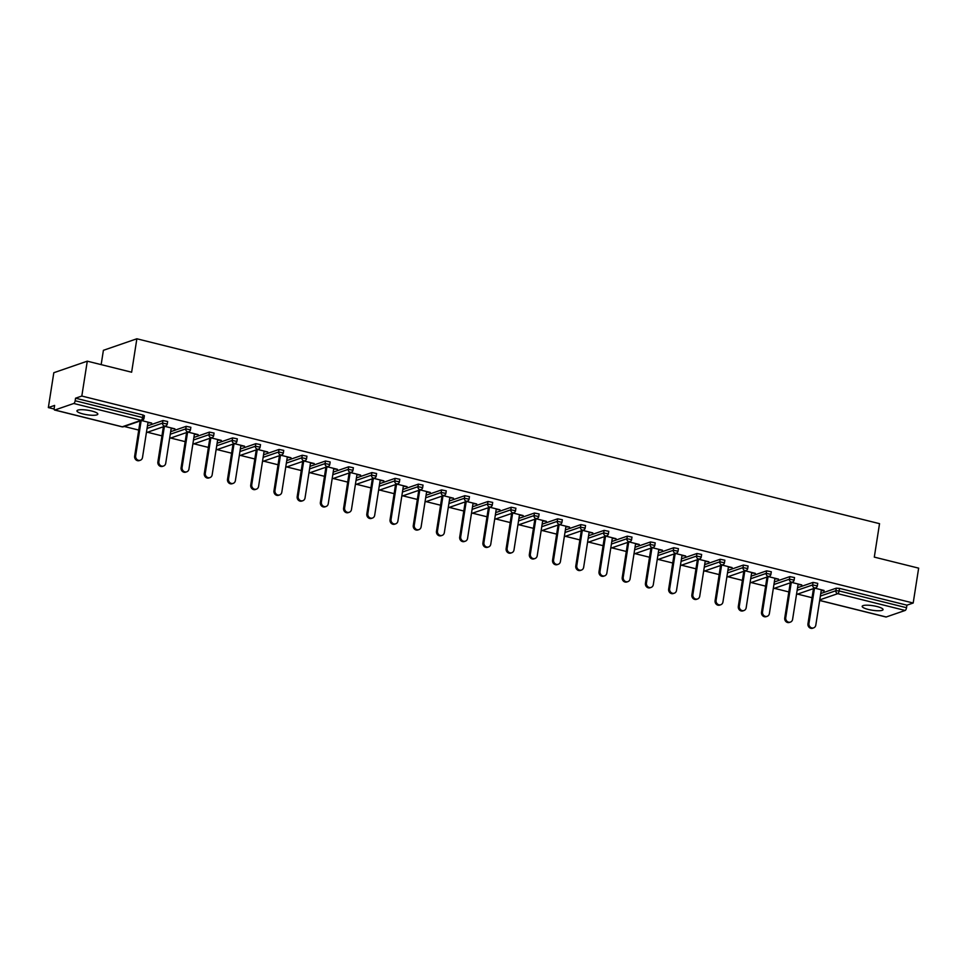 <?xml version="1.0" encoding="UTF-8"?>
<svg xmlns="http://www.w3.org/2000/svg" width="967" height="967" viewBox="0 0 967 967"><rect width="100%" height="100%" fill="white"/><g stroke="black" fill="none" stroke-linecap="round" stroke-linejoin="round"><path stroke-width="1.45" d="M83.102 413.973A10.564 2.297 -171.1 0 0 97.824 414.13A10.564 2.297 -171.1 0 0 91.672 411.011A10.564 2.297 -171.1 0 0 76.949 410.854A10.564 2.297 -171.1 0 0 83.102 413.973M868.33 609.452A10.564 2.297 -171.1 0 0 883.052 609.609A10.564 2.297 -171.1 0 0 876.9 606.502A10.564 2.297 -171.1 0 0 862.177 606.345A10.564 2.297 -171.1 0 0 868.33 609.452M101.16 364.632L103.396 350.32L136.867 338.776L879.535 523.667L874.301 557.113L918.65 568.149L913.186 603.021L906.925 605.173L839.513 588.383L839.114 590.934L906.526 607.723L906.925 605.173M48.35 407.578L54.611 405.427L54.212 407.965A2.478 0.919 -76 0 0 54.611 410.032A2.478 0.919 -76 0 0 54.841 410.008L73.782 403.481A2.478 0.919 -76 0 0 75.16 400.749L75.559 398.199L81.82 396.047L87.284 361.175L53.814 372.718L48.35 407.578L54.152 409.029M124.235 426.471L138.74 430.085M147.455 432.261L161.96 435.863M170.675 438.039L185.168 441.641M193.896 443.817L208.388 447.419M217.116 449.595L231.609 453.209M240.324 455.372L254.829 458.987M263.544 461.15L278.037 464.764M286.764 466.94L301.257 470.542M309.984 472.718L324.477 476.32M333.204 478.496L347.697 482.11M356.412 484.274L370.917 487.888M379.632 490.051L394.125 493.666M402.852 495.841L417.345 499.443M426.072 501.619L440.565 505.221M449.292 507.397L463.785 511.011M472.5 513.175L487.005 516.789M495.72 518.953L510.213 522.567M518.941 524.743L533.433 528.345M542.161 530.52L556.654 534.122M565.369 536.298L579.874 539.912M588.589 542.076L603.094 545.69M611.809 547.854L626.302 551.468M635.029 553.644L649.522 557.246M658.249 559.422L672.742 563.024M681.457 565.199L695.962 568.814M704.677 570.977L719.182 574.591M727.897 576.755L742.39 580.369M751.117 582.545L765.61 586.147M774.337 588.323L788.83 591.925M797.545 594.101L812.05 597.715M906.526 607.723A2.478 0.919 104 0 1 905.148 610.455L886.207 616.982A2.478 0.919 104 0 1 885.99 617.006A2.478 0.919 104 0 1 885.796 616.886M87.284 361.175L131.633 372.21L136.867 338.776M81.82 396.047L913.186 603.021M814.794 588.154L824.077 590.474M821.261 590.366L823.993 591.042M75.559 398.199L142.983 414.988L144.421 415.713L144.023 418.264L142.584 417.526L142.983 414.988M820.765 593.533L836.274 588.178L839.513 588.383M147.455 425.903L162.964 420.56L167.642 421.491L167.243 424.042L162.565 423.099L162.964 420.56M170.675 431.681L186.184 426.338L190.862 427.269L190.463 429.819L185.785 428.877L186.184 426.338M193.896 437.459L209.404 432.116L214.082 433.059L213.683 435.597L209.005 434.667L209.404 432.116M217.104 443.237L232.612 437.894L237.302 438.837L236.903 441.387L232.213 440.444L232.612 437.894M240.324 449.026L255.832 443.672L260.51 444.615L260.111 447.165L255.433 446.222L255.832 443.672M263.544 454.804L279.052 449.45L283.73 450.392L283.331 452.943L278.653 452L279.052 449.45M286.764 460.582L302.272 455.239L306.95 456.17L306.551 458.721L301.873 457.778L302.272 455.239M309.984 466.36L325.492 461.017L330.17 461.96L329.771 464.498L325.093 463.568L325.492 461.017M333.192 472.138L348.7 466.795L353.378 467.738L352.979 470.276L348.301 469.346L348.7 466.795M356.412 477.928L371.92 472.573L376.598 473.516L376.199 476.066L371.521 475.123L371.92 472.573M379.632 483.705L395.14 478.351L399.818 479.294L399.419 481.844L394.741 480.901L395.14 478.351M402.852 489.483L418.36 484.141L423.038 485.071L422.639 487.622L417.962 486.679L418.36 484.141M426.06 495.261L441.581 489.918L446.258 490.861L445.86 493.4L441.182 492.469L441.581 489.918M449.28 501.039L464.789 495.696L469.466 496.639L469.068 499.177L464.39 498.247L464.789 495.696M472.5 506.829L488.009 501.474L492.687 502.417L492.288 504.967L487.61 504.025L488.009 501.474M495.72 512.607L511.229 507.252L515.907 508.195L515.508 510.745L510.83 509.802L511.229 507.252M518.941 518.385L534.449 513.042L539.127 513.973L538.728 516.523L534.05 515.58L534.449 513.042M542.149 524.162L557.669 518.82L562.347 519.75L561.948 522.301L557.258 521.37L557.669 518.82M565.369 529.94L580.877 524.597L585.555 525.54L585.156 528.079L580.478 527.148L580.877 524.597M588.589 535.73L604.097 530.375L608.775 531.318L608.376 533.869L603.698 532.926L604.097 530.375M611.809 541.508L627.317 536.153L631.995 537.096L631.596 539.646L626.918 538.704L627.317 536.153M635.029 547.286L650.537 541.943L655.215 542.874L654.816 545.424L650.138 544.481L650.537 541.943M658.237 553.064L673.745 547.721L678.435 548.652L678.036 551.202L673.346 550.271L673.745 547.721M681.457 558.841L696.965 553.499L701.643 554.442L701.244 556.98L696.566 556.049L696.965 553.499M704.677 564.631L720.185 559.277L724.863 560.219L724.464 562.77L719.786 561.827L720.185 559.277M727.897 570.409L743.405 565.054L748.083 565.997L747.684 568.548L743.007 567.605L743.405 565.054M751.117 576.187L766.626 570.844L771.303 571.775L770.904 574.325L766.227 573.383L766.626 570.844M774.325 581.965L789.834 576.622L794.523 577.553L794.125 580.103L789.435 579.173L789.834 576.622M797.545 587.743L813.054 582.4L817.731 583.343L817.333 585.881L812.655 584.95L813.054 582.4M798.041 584.588L801.776 584.914L791.574 582.376M774.821 578.798L778.556 579.136L768.354 576.598M751.613 573.02L755.348 573.358L745.134 570.82M728.393 567.242L732.128 567.581L721.914 565.03M705.173 561.464L708.908 561.803L698.706 559.252M681.953 555.687L685.688 556.013L675.486 553.475M658.732 549.909L662.468 550.235L652.266 547.697M635.524 544.119L639.26 544.457L629.046 541.919M612.304 538.341L616.039 538.679L605.826 536.141M589.084 532.563L592.819 532.902L582.617 530.351M565.864 526.785L569.599 527.112L559.397 524.573M542.644 521.008L546.391 521.334L536.177 518.795M519.436 515.218L523.171 515.556L512.957 513.018M496.216 509.44L499.951 509.778L489.737 507.24M472.996 503.662L476.731 504L466.529 501.45M449.776 497.884L453.511 498.21L443.309 495.672M426.556 492.106L430.303 492.433L420.089 489.894M403.348 486.316L407.083 486.655L396.869 484.116M380.128 480.539L383.863 480.877L373.649 478.339M356.908 474.761L360.643 475.099L350.441 472.549M333.688 468.983L337.423 469.309L327.221 466.771M310.48 463.205L314.215 463.531L304.001 460.993M287.259 457.415L290.994 457.754L280.781 455.215M264.039 451.637L267.774 451.976L257.573 449.437M240.819 445.86L244.554 446.198L234.352 443.648M217.599 440.082L221.334 440.408L211.132 437.87M194.391 434.304L198.126 434.63L187.912 432.092M171.171 428.514L174.906 428.852L164.692 426.314M147.951 422.736L151.686 423.075L141.484 420.536M813.634 627.873L812.631 628.224A3.795 3.433 -109 0 1 807.965 623.775L808.968 623.425A3.795 3.433 71 0 0 813.634 627.873A3.795 3.433 71 0 0 815.81 625.129L821.346 589.785M808.968 623.425L814.48 588.262M807.965 623.775L813.477 588.613M790.414 622.095L789.41 622.434A3.795 3.433 -109 0 1 784.745 617.998L785.748 617.647A3.795 3.433 71 0 0 790.414 622.095A3.795 3.433 71 0 0 792.602 619.351L798.138 584.008M785.748 617.647L791.26 582.485M784.745 617.998L790.257 582.835M767.194 616.317L766.19 616.656A3.795 3.433 -109 0 1 761.525 612.22L762.528 611.869A3.795 3.433 71 0 0 767.194 616.317A3.795 3.433 71 0 0 769.381 613.574L774.918 578.23M762.528 611.869L768.04 576.707M761.525 612.22L767.036 577.045M743.974 610.528L742.97 610.878A3.795 3.433 -109 0 1 738.317 606.442L739.32 606.091A3.795 3.433 71 0 0 743.974 610.528A3.795 3.433 71 0 0 746.161 607.796L751.697 572.452M739.32 606.091L744.82 570.929M738.317 606.442L743.816 571.267M720.753 604.75L719.75 605.1A3.795 3.433 -109 0 1 715.096 600.652L716.1 600.314A3.795 3.433 71 0 0 720.753 604.75A3.795 3.433 71 0 0 722.941 602.018L728.477 566.674M716.1 600.314L721.6 565.139M715.096 600.652L720.596 565.49M697.545 598.972L696.542 599.322A3.795 3.433 -109 0 1 691.876 594.874L692.88 594.536A3.795 3.433 71 0 0 697.545 598.972A3.795 3.433 71 0 0 699.733 596.24L705.257 560.884M692.88 594.536L698.392 559.361M691.876 594.874L697.388 559.712M674.325 593.194L673.322 593.533A3.795 3.433 -109 0 1 668.656 589.096L669.66 588.746A3.795 3.433 71 0 0 674.325 593.194A3.795 3.433 71 0 0 676.513 590.45L682.049 555.106M669.66 588.746L675.171 553.583M668.656 589.096L674.168 553.934M651.105 587.416L650.102 587.755A3.795 3.433 -109 0 1 645.436 583.319L646.452 582.968A3.795 3.433 71 0 0 651.105 587.416A3.795 3.433 71 0 0 653.293 584.672L658.829 549.329M646.452 582.968L651.951 547.805M645.436 583.319L650.948 548.144M627.885 581.626L626.882 581.977A3.795 3.433 -109 0 1 622.228 577.541L623.231 577.19A3.795 3.433 71 0 0 627.885 581.626A3.795 3.433 71 0 0 630.073 578.895L635.609 543.551M623.231 577.19L628.731 542.028M622.228 577.541L627.728 542.366M604.677 575.848L603.662 576.199A3.795 3.433 -109 0 1 599.008 571.751L600.011 571.412A3.795 3.433 71 0 0 604.677 575.848A3.795 3.433 71 0 0 606.853 573.117L612.389 537.773M600.011 571.412L605.523 536.238M599.008 571.751L604.508 536.588M581.457 570.071L580.454 570.421A3.795 3.433 -109 0 1 575.788 565.973L576.791 565.635A3.795 3.433 71 0 0 581.457 570.071A3.795 3.433 71 0 0 583.645 567.339L589.169 531.983M576.791 565.635L582.303 530.46M575.788 565.973L581.3 530.81M558.237 564.293L557.234 564.631A3.795 3.433 -109 0 1 552.568 560.195L553.571 559.845A3.795 3.433 71 0 0 558.237 564.293A3.795 3.433 71 0 0 560.425 561.549L565.961 526.205M553.571 559.845L559.083 524.682M552.568 560.195L558.08 525.033M535.017 558.515L534.014 558.853A3.795 3.433 -109 0 1 529.348 554.417L530.363 554.067A3.795 3.433 71 0 0 535.017 558.515A3.795 3.433 71 0 0 537.205 555.771L542.741 520.427M530.363 554.067L535.863 518.904M529.348 554.417L534.86 519.243M511.797 552.725L510.794 553.076A3.795 3.433 -109 0 1 506.14 548.64L507.143 548.289A3.795 3.433 71 0 0 511.797 552.725A3.795 3.433 71 0 0 513.985 549.993L519.521 514.649M507.143 548.289L512.643 513.126M506.14 548.64L511.64 513.465M488.589 546.947L487.573 547.298A3.795 3.433 -109 0 1 482.92 542.85L483.923 542.511A3.795 3.433 71 0 0 488.589 546.947A3.795 3.433 71 0 0 490.765 544.216L496.301 508.872M483.923 542.511L489.435 507.337M482.92 542.85L488.42 507.687M465.369 541.169L464.365 541.52A3.795 3.433 -109 0 1 459.7 537.072L460.703 536.733A3.795 3.433 71 0 0 465.369 541.169A3.795 3.433 71 0 0 467.557 538.438L473.081 503.082M460.703 536.733L466.215 501.559M459.7 537.072L465.212 501.909M442.149 535.392L441.145 535.73A3.795 3.433 -109 0 1 436.48 531.294L437.483 530.943A3.795 3.433 71 0 0 442.149 535.392A3.795 3.433 71 0 0 444.337 532.648L449.873 497.304M437.483 530.943L442.995 495.781M436.48 531.294L441.992 496.131M418.929 529.614L417.925 529.952A3.795 3.433 -109 0 1 413.272 525.516L414.275 525.166A3.795 3.433 71 0 0 418.929 529.614A3.795 3.433 71 0 0 421.116 526.87L426.652 491.526M414.275 525.166L419.775 490.003M413.272 525.516L418.771 490.354M395.708 523.824L394.705 524.174A3.795 3.433 -109 0 1 390.052 519.738L391.055 519.388A3.795 3.433 71 0 0 395.708 523.824A3.795 3.433 71 0 0 397.896 521.092L403.432 485.748M391.055 519.388L396.555 484.225M390.052 519.738L395.551 484.564M372.5 518.046L371.497 518.397A3.795 3.433 -109 0 1 366.831 513.948L367.835 513.61A3.795 3.433 71 0 0 372.5 518.046A3.795 3.433 71 0 0 374.676 515.314L380.212 479.97M367.835 513.61L373.347 478.435M366.831 513.948L372.343 478.786M349.28 512.268L348.277 512.619A3.795 3.433 -109 0 1 343.611 508.171L344.615 507.832A3.795 3.433 71 0 0 349.28 512.268A3.795 3.433 71 0 0 351.468 509.536L357.004 474.193M344.615 507.832L350.127 472.658M343.611 508.171L349.123 473.008M326.06 506.49L325.057 506.841A3.795 3.433 -109 0 1 320.391 502.393L321.395 502.042A3.795 3.433 71 0 0 326.06 506.49A3.795 3.433 71 0 0 328.248 503.747L333.784 468.403M321.395 502.042L326.906 466.88M320.391 502.393L325.903 467.23M302.84 500.713L301.837 501.051A3.795 3.433 -109 0 1 297.183 496.615L298.187 496.264A3.795 3.433 71 0 0 302.84 500.713A3.795 3.433 71 0 0 305.028 497.969L310.564 462.625M298.187 496.264L303.686 461.102M297.183 496.615L302.683 461.452M279.62 494.923L278.617 495.273A3.795 3.433 -109 0 1 273.963 490.837L274.966 490.487A3.795 3.433 71 0 0 279.62 494.923A3.795 3.433 71 0 0 281.808 492.191L287.344 456.847M274.966 490.487L280.466 455.324M273.963 490.837L279.463 455.662M256.412 489.145L255.409 489.495A3.795 3.433 -109 0 1 250.743 485.047L251.746 484.709A3.795 3.433 71 0 0 256.412 489.145A3.795 3.433 71 0 0 258.588 486.413L264.124 451.069M251.746 484.709L257.258 449.546M250.743 485.047L256.255 449.885M233.192 483.367L232.189 483.718A3.795 3.433 -109 0 1 227.523 479.269L228.526 478.931A3.795 3.433 71 0 0 233.192 483.367A3.795 3.433 71 0 0 235.38 480.635L240.916 445.291M228.526 478.931L234.038 443.756M227.523 479.269L233.035 444.107M209.972 477.589L208.969 477.94A3.795 3.433 -109 0 1 204.303 473.492L205.306 473.141A3.795 3.433 71 0 0 209.972 477.589A3.795 3.433 71 0 0 212.16 474.845L217.696 439.502M205.306 473.141L210.818 437.978M204.303 473.492L209.815 438.329M186.752 471.811L185.749 472.15A3.795 3.433 -109 0 1 181.095 467.714L182.098 467.363A3.795 3.433 71 0 0 186.752 471.811A3.795 3.433 71 0 0 188.94 469.068L194.476 433.724M182.098 467.363L187.598 432.201M181.095 467.714L186.595 432.551M163.532 466.034L162.529 466.372A3.795 3.433 -109 0 1 157.875 461.936L158.878 461.585A3.795 3.433 71 0 0 163.532 466.034A3.795 3.433 71 0 0 165.72 463.29L171.256 427.946M158.878 461.585L164.378 426.423M157.875 461.936L163.375 426.761M140.324 460.244L139.321 460.594A3.795 3.433 -109 0 1 134.655 456.146L135.658 455.808A3.795 3.433 71 0 0 140.324 460.244A3.795 3.433 71 0 0 142.5 457.512L148.036 422.168M135.658 455.808L141.17 420.645M134.655 456.146L140.167 420.983M905.148 610.455L837.736 593.665L819.774 599.866M819.69 600.422L886.207 616.982M820.367 596.071L835.875 590.728L839.114 590.934A2.478 0.919 104 0 1 837.736 593.665A2.478 2.236 -109 0 1 835.875 590.728L836.274 588.178M54.841 410.008L122.265 426.798L141.206 420.27L73.782 403.481M75.16 400.749L142.584 417.526A2.478 0.919 -76 0 1 141.206 420.27A2.478 2.236 71 0 0 142.391 420.222A2.478 2.478 0 0 0 144.023 418.264M121.842 426.689A2.478 0.919 -76 0 0 122.035 426.81A2.478 0.919 -76 0 0 122.265 426.798A2.478 2.236 71 0 0 123.438 426.749L142.391 420.222M796.748 594.379A2.478 2.478 0 0 1 796.494 594.451A2.478 2.236 71 0 0 796.748 594.379L815.701 587.839A2.478 2.478 0 0 0 817.333 585.881M797.146 590.293L812.655 584.95A2.478 2.236 -109 0 0 814.516 587.888A2.478 2.236 71 0 0 815.701 587.839M773.926 584.515L789.435 579.173A2.478 2.236 -109 0 0 791.296 582.11A2.478 2.236 71 0 0 792.481 582.061A2.478 2.478 0 0 0 794.125 580.103M750.718 578.737L766.227 573.383A2.478 2.236 -109 0 0 768.076 576.332A2.478 2.236 71 0 0 769.261 576.284A2.478 2.478 0 0 0 770.904 574.325M727.498 572.947L743.007 567.605A2.478 2.236 -109 0 0 744.868 570.554A2.478 2.236 71 0 0 746.041 570.506A2.478 2.478 0 0 0 747.684 568.548M704.278 567.17L719.786 561.827A2.478 2.236 -109 0 0 721.648 564.764A2.478 2.236 71 0 0 722.832 564.728A2.478 2.478 0 0 0 724.464 562.77M681.058 561.392L696.566 556.049A2.478 2.236 -109 0 0 698.428 558.986A2.478 2.236 71 0 0 699.612 558.938A2.478 2.478 0 0 0 701.244 556.98M657.838 555.614L673.346 550.271A2.478 2.236 -109 0 0 675.208 553.209A2.478 2.236 71 0 0 676.392 553.16A2.478 2.478 0 0 0 678.036 551.202M634.63 549.836L650.138 544.481A2.478 2.236 -109 0 0 651.988 547.431A2.478 2.236 71 0 0 653.172 547.382A2.478 2.478 0 0 0 654.816 545.424M611.41 544.058L626.918 538.704A2.478 2.236 -109 0 0 628.78 541.653A2.478 2.236 71 0 0 629.952 541.605A2.478 2.478 0 0 0 631.596 539.646M588.19 538.268L603.698 532.926A2.478 2.236 -109 0 0 605.56 535.875A2.478 2.236 71 0 0 606.744 535.827A2.478 2.478 0 0 0 608.376 533.869M564.97 532.491L580.478 527.148A2.478 2.236 -109 0 0 582.339 530.085A2.478 2.236 71 0 0 583.524 530.037A2.478 2.478 0 0 0 585.156 528.079M541.75 526.713L557.258 521.37A2.478 2.236 -109 0 0 559.119 524.307A2.478 2.236 71 0 0 560.304 524.259A2.478 2.478 0 0 0 561.948 522.301M518.542 520.935L534.05 515.58A2.478 2.236 -109 0 0 535.899 518.53A2.478 2.236 71 0 0 537.084 518.481A2.478 2.478 0 0 0 538.728 516.523M495.322 515.157L510.83 509.802A2.478 2.236 -109 0 0 512.691 512.752A2.478 2.236 71 0 0 513.864 512.703A2.478 2.478 0 0 0 515.508 510.745M472.101 509.367L487.61 504.025A2.478 2.236 -109 0 0 489.471 506.974A2.478 2.236 71 0 0 490.656 506.926A2.478 2.478 0 0 0 492.288 504.967M448.881 503.589L464.39 498.247A2.478 2.236 -109 0 0 466.251 501.184A2.478 2.236 71 0 0 467.436 501.136A2.478 2.478 0 0 0 469.068 499.177M425.661 497.812L441.182 492.469A2.478 2.236 -109 0 0 443.031 495.406A2.478 2.236 71 0 0 444.216 495.358A2.478 2.478 0 0 0 445.86 493.4M402.453 492.034L417.962 486.679A2.478 2.236 -109 0 0 419.823 489.628A2.478 2.236 71 0 0 420.996 489.58A2.478 2.478 0 0 0 422.639 487.622M379.233 486.256L394.741 480.901A2.478 2.236 -109 0 0 396.603 483.851A2.478 2.236 71 0 0 397.775 483.802A2.478 2.478 0 0 0 399.419 481.844M356.013 480.466L371.521 475.123A2.478 2.236 -109 0 0 373.383 478.073A2.478 2.236 71 0 0 374.567 478.024A2.478 2.478 0 0 0 376.199 476.066M332.793 474.688L348.301 469.346A2.478 2.236 -109 0 0 350.163 472.283A2.478 2.236 71 0 0 351.347 472.234A2.478 2.478 0 0 0 352.979 470.276M309.585 468.91L325.093 463.568A2.478 2.236 -109 0 0 326.943 466.505A2.478 2.236 71 0 0 328.127 466.457A2.478 2.478 0 0 0 329.771 464.498M286.365 463.133L301.873 457.778A2.478 2.236 -109 0 0 303.735 460.727A2.478 2.236 71 0 0 304.907 460.679A2.478 2.478 0 0 0 306.551 458.721M263.145 457.355L278.653 452A2.478 2.236 -109 0 0 280.515 454.949A2.478 2.236 71 0 0 281.687 454.901A2.478 2.478 0 0 0 283.331 452.943M239.925 451.565L255.433 446.222A2.478 2.236 -109 0 0 257.295 449.172A2.478 2.236 71 0 0 258.479 449.123A2.478 2.478 0 0 0 260.111 447.165M216.705 445.787L232.213 440.444A2.478 2.236 -109 0 0 234.074 443.382A2.478 2.236 71 0 0 235.259 443.333A2.478 2.478 0 0 0 236.903 441.387M193.497 440.009L209.005 434.667A2.478 2.236 -109 0 0 210.854 437.604A2.478 2.236 71 0 0 212.039 437.555A2.478 2.478 0 0 0 213.683 435.597M170.277 434.231L185.785 428.877A2.478 2.236 -109 0 0 187.646 431.826A2.478 2.236 71 0 0 188.819 431.778A2.478 2.478 0 0 0 190.463 429.819M147.057 428.454L162.565 423.099A2.478 2.236 -109 0 0 164.426 426.048A2.478 2.236 71 0 0 165.611 426A2.478 2.478 0 0 0 167.243 424.042M773.54 588.601A2.478 2.478 0 0 1 773.286 588.673A2.478 2.236 71 0 0 773.54 588.601L792.481 582.061M750.319 582.811A2.478 2.478 0 0 1 750.066 582.883A2.478 2.236 71 0 0 750.319 582.811L769.261 576.284M727.099 577.033A2.478 2.478 0 0 1 726.846 577.106A2.478 2.236 71 0 0 727.099 577.033L746.041 570.506M703.879 571.255A2.478 2.478 0 0 1 703.625 571.328A2.478 2.236 71 0 0 703.879 571.255L722.832 564.728M680.405 565.538A2.478 2.236 71 0 0 680.659 565.477L699.612 558.938M657.451 559.7A2.478 2.478 0 0 1 657.197 559.772A2.478 2.236 71 0 0 657.451 559.7L676.392 553.16M634.231 553.91A2.478 2.478 0 0 1 633.977 553.982A2.478 2.236 71 0 0 634.231 553.91L653.172 547.382M611.011 548.132A2.478 2.478 0 0 1 610.757 548.204A2.478 2.236 71 0 0 611.011 548.132L629.952 541.605M587.791 542.354A2.478 2.478 0 0 1 587.537 542.427A2.478 2.236 71 0 0 587.791 542.354L606.744 535.827M564.571 536.576A2.478 2.478 0 0 1 564.317 536.649A2.478 2.236 71 0 0 564.571 536.576L583.524 530.037M541.363 530.798A2.478 2.478 0 0 1 541.109 530.871A2.478 2.236 71 0 0 541.363 530.798L560.304 524.259M518.143 525.008A2.478 2.478 0 0 1 517.889 525.081A2.478 2.236 71 0 0 518.143 525.008L537.084 518.481M494.923 519.231A2.478 2.478 0 0 1 494.669 519.303A2.478 2.236 71 0 0 494.923 519.231L513.864 512.703M471.703 513.453A2.478 2.478 0 0 1 471.449 513.525A2.478 2.236 71 0 0 471.703 513.453L490.656 506.926M448.241 507.748A2.478 2.236 71 0 0 448.483 507.675L467.436 501.136M425.021 501.958A2.478 2.236 71 0 0 425.275 501.897L444.216 495.358M402.054 496.107A2.478 2.478 0 0 1 401.801 496.18A2.478 2.236 71 0 0 402.054 496.107L420.996 489.58M378.834 490.329A2.478 2.478 0 0 1 378.58 490.402A2.478 2.236 71 0 0 378.834 490.329L397.775 483.802M355.614 484.552A2.478 2.478 0 0 1 355.36 484.624A2.478 2.236 71 0 0 355.614 484.552L374.567 478.024M332.394 478.774A2.478 2.478 0 0 1 332.152 478.846A2.478 2.236 71 0 0 332.394 478.774L351.347 472.234M309.186 472.996A2.478 2.478 0 0 1 308.932 473.068A2.478 2.236 71 0 0 309.186 472.996L328.127 466.457M285.966 467.206A2.478 2.478 0 0 1 285.712 467.279A2.478 2.236 71 0 0 285.966 467.206L304.907 460.679M262.746 461.428A2.478 2.478 0 0 1 262.492 461.501A2.478 2.236 71 0 0 262.746 461.428L281.687 454.901M239.526 455.65A2.478 2.478 0 0 1 239.272 455.723A2.478 2.236 71 0 0 239.526 455.65L258.479 449.123M216.318 449.873A2.478 2.478 0 0 1 216.064 449.945A2.478 2.236 71 0 0 216.318 449.873L235.259 443.333M193.098 444.095A2.478 2.478 0 0 1 192.844 444.167A2.478 2.236 71 0 0 193.098 444.095L212.039 437.555M169.878 438.305A2.478 2.478 0 0 1 169.624 438.377A2.478 2.236 71 0 0 169.878 438.305L188.819 431.778M146.658 432.527A2.478 2.478 0 0 1 146.404 432.6A2.478 2.236 71 0 0 146.658 432.527L165.611 426M885.99 617.006L819.678 600.495M123.438 426.749A2.478 2.478 0 0 1 122.035 426.81L54.611 410.032"/></g></svg>
